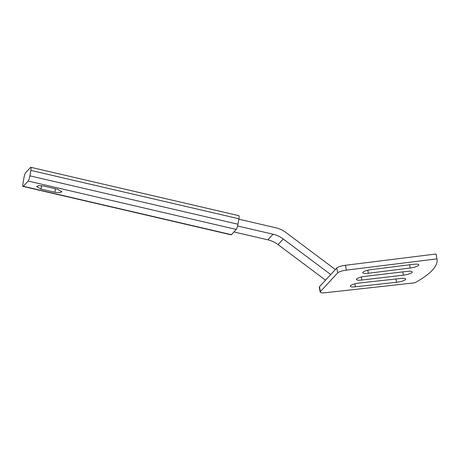 <?xml version="1.0" encoding="UTF-8"?>
<svg xmlns="http://www.w3.org/2000/svg" width="460" height="460" viewBox="0 0 460 460"><rect width="100%" height="100%" fill="white"/><g stroke="black" fill="none" stroke-linecap="round" stroke-linejoin="round"><path stroke-width="0.69" d="M436.931 258.865L436.04 254L345.483 265.27L346.374 270.135L436.931 258.865A159.333 35.052 -10.4 0 1 437 259.204A159.333 35.052 -10.4 0 1 414.799 282.82L325.525 292.698A7.452 1.639 169.6 0 1 320.177 292.094L319.286 287.236A7.452 1.639 -10.4 0 1 319.499 286.724L320.39 291.588L337.68 272.872L336.789 268.007L319.499 286.724M436.04 254A159.333 35.052 -10.4 0 1 436.109 254.34L437 259.204M365.349 276.293A7.245 1.593 169.6 0 0 356.494 279.473A7.245 1.593 169.6 0 0 361.888 280.036L403.385 275.155A7.245 1.593 169.6 0 0 412.24 271.975A7.245 1.593 169.6 0 0 406.847 271.411L365.349 276.293M371.341 269.583A7.245 1.593 169.6 0 0 362.721 272.734A7.245 1.593 169.6 0 0 368.345 273.269L410.188 268.013A7.245 1.593 169.6 0 0 418.807 264.862A7.245 1.593 169.6 0 0 413.183 264.327L371.341 269.583M359.352 283.003A7.245 1.593 169.6 0 0 350.267 286.206A7.245 1.593 169.6 0 0 355.436 286.798L396.583 282.29A7.245 1.593 169.6 0 0 405.668 279.088A7.245 1.593 169.6 0 0 400.505 278.495L359.352 283.003M346.374 270.135A7.452 1.639 169.6 0 0 337.68 272.872M320.39 291.588A7.452 1.639 169.6 0 0 320.177 292.094M336.789 268.007A7.452 1.639 -10.4 0 1 345.483 265.27M330.74 274.557L283.239 238.981L278.053 244.599L325.548 280.174L330.74 274.557L325.548 280.174M233.916 231.943L267.869 239.838L273.056 234.226L237.601 225.981M238.838 219.19L275.764 227.775A26.134 24.46 42.7 0 1 285.947 232.536L335.363 269.548M273.056 234.226A26.134 24.46 -137.3 0 1 283.239 238.981M278.053 244.599A26.134 24.46 42.7 0 0 267.869 239.838M23.931 177.893L23 183.344A4.347 0.793 -76.9 0 0 23.052 186.449A4.347 0.793 -76.9 0 0 23.339 186.306L28.181 181.062A4.347 0.793 -76.9 0 0 29.917 175.852L30.849 170.407A4.347 0.793 -76.9 0 0 30.797 167.302A4.347 0.793 -76.9 0 0 30.515 167.446L25.674 172.69A4.347 0.793 -76.9 0 0 23.931 177.893M23.052 186.449L231.115 234.818A4.347 0.793 -76.9 0 0 231.397 234.669L236.239 229.431A4.347 0.793 -76.9 0 0 237.975 224.221L238.912 218.776A4.347 0.793 -76.9 0 0 238.855 215.665L30.797 167.302M54.866 192.268L40.992 189.043L36.668 186.57L38.83 185.61L43.757 186.047L57.632 189.273L61.956 191.751L59.794 192.705L54.866 192.268L55.464 188.772M361.888 280.036L361.336 277.029M403.385 275.155L402.787 271.889M368.345 273.269L367.787 270.233M410.188 268.013L409.595 264.776M355.436 286.798L354.89 283.82M396.583 282.29L395.979 278.99M231.397 234.669L23.339 186.306M236.239 229.431L28.181 181.062M237.975 224.221L29.917 175.852M238.912 218.776L30.849 170.407M40.992 189.043L41.572 185.673"/></g></svg>
